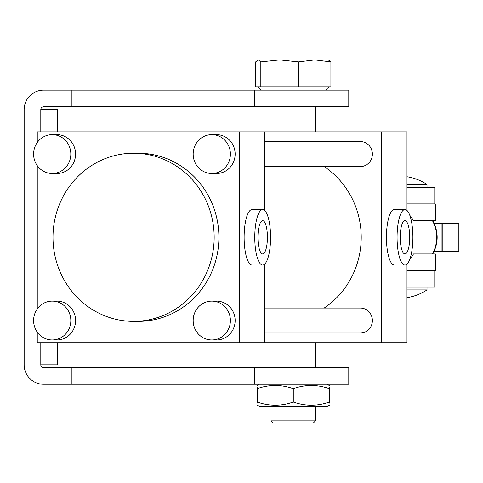 <?xml version="1.0" encoding="UTF-8"?>
<svg xmlns="http://www.w3.org/2000/svg" width="483" height="483" viewBox="0 0 483 483"><rect width="100%" height="100%" fill="white"/><g stroke="black" fill="none" stroke-linecap="round" stroke-linejoin="round"><path stroke-width="0.72" d="M254.384 384.251L254.384 367.599L348.768 367.599L348.768 384.251L43.573 384.251A19.423 19.423 0 0 1 24.15 364.828L24.15 109.569A19.423 19.423 0 0 1 43.573 90.152L348.768 90.152L348.768 106.797L43.573 106.797A2.777 2.777 0 0 0 40.795 109.569L40.795 131.877M40.795 342.743L40.795 364.828A2.777 2.777 0 0 0 43.573 367.599L254.384 367.599M71.249 384.251L71.249 367.599M71.249 90.152L71.249 106.797M57.447 131.877L57.447 109.569L40.795 109.569M57.447 342.743L57.447 364.828L40.795 364.828M409.807 259.28A33.297 31.914 -90 0 0 413.466 253.955L432.436 253.955A33.297 31.914 -90 0 0 432.436 220.665L413.466 220.665L435.334 220.665L435.334 204.019L406.988 204.019M406.988 270.607L435.334 270.607L435.334 253.955L413.466 253.955M434.229 251.184L441.969 251.184L441.969 223.436L434.229 223.436M441.969 223.436L458.85 223.436L458.85 251.184L441.969 251.184M442.211 223.436L442.211 251.184M434.778 270.607L434.778 287.144L406.988 287.144M70.826 154.077A19.423 18.614 -90 0 0 52.212 134.654A19.423 18.614 -90 0 0 33.593 154.077A19.423 18.614 -90 0 0 52.212 173.494A19.423 18.614 -90 0 0 70.826 154.077M52.212 173.494L56.952 173.494A19.423 18.614 -90 0 0 75.571 154.077A19.423 18.614 -90 0 0 56.952 134.654L52.212 134.654M70.826 320.549A19.423 18.614 -90 0 0 52.212 301.126A19.423 18.614 -90 0 0 33.593 320.549A19.423 18.614 -90 0 0 52.212 339.966A19.423 18.614 -90 0 0 70.826 320.549M52.212 339.966L56.952 339.966A19.423 18.614 -90 0 0 75.571 320.549A19.423 18.614 -90 0 0 56.952 301.126L52.212 301.126M230.397 154.077A19.423 18.614 -90 0 0 211.777 134.654A19.423 18.614 -90 0 0 193.164 154.077A19.423 18.614 -90 0 0 211.777 173.494A19.423 18.614 -90 0 0 230.397 154.077M211.777 173.494L216.523 173.494A19.423 18.614 -90 0 0 235.143 154.077A19.423 18.614 -90 0 0 216.523 134.654L211.777 134.654M230.397 320.549A19.423 18.614 -90 0 0 211.777 301.126A19.423 18.614 -90 0 0 193.164 320.549A19.423 18.614 -90 0 0 211.777 339.966A19.423 18.614 -90 0 0 230.397 320.549M211.777 339.966L216.523 339.966A19.423 18.614 -90 0 0 235.143 320.549A19.423 18.614 -90 0 0 216.523 301.126L211.777 301.126M264.678 308.063L360.415 308.063A12.486 11.966 90 0 1 372.381 320.549A12.486 11.966 90 0 1 360.415 333.035L264.678 333.035M264.678 141.591L360.415 141.591A12.486 11.966 90 0 1 372.381 154.077A12.486 11.966 90 0 1 360.415 166.563L264.678 166.563M257.928 237.31A16.645 4.745 90 0 0 262.667 253.955A16.645 4.745 90 0 0 267.413 237.31A16.645 4.745 90 0 0 262.667 220.665A16.645 4.745 90 0 0 257.928 237.31M270.577 237.31A27.742 7.903 90 0 0 262.667 209.568A27.742 7.903 90 0 0 254.764 237.31A27.742 7.903 90 0 0 262.667 265.058A27.742 7.903 90 0 0 270.577 237.31M262.667 209.568L252.029 209.568A27.742 7.903 90 0 0 244.126 237.31A27.742 7.903 90 0 0 252.029 265.058L262.667 265.058M400.232 237.31A16.645 4.745 90 0 0 404.977 253.955A16.645 4.745 90 0 0 409.723 237.31A16.645 4.745 90 0 0 404.977 220.665A16.645 4.745 90 0 0 400.232 237.31M412.887 237.31A27.742 7.903 90 0 0 404.977 209.568A27.742 7.903 90 0 0 397.074 237.31A27.742 7.903 90 0 0 404.977 265.058A27.742 7.903 90 0 0 412.887 237.31M404.977 209.568L394.339 209.568A27.742 7.903 90 0 0 386.436 237.31A27.742 7.903 90 0 0 394.339 265.058L404.977 265.058M133.574 153.244A84.066 80.583 90 0 1 214.162 237.31A84.066 80.583 90 0 1 133.574 321.376L138.319 321.376A84.066 80.583 90 0 0 218.902 237.31A84.066 80.583 90 0 0 138.319 153.244L133.574 153.244A84.066 80.583 90 0 0 52.991 237.31A84.066 80.583 90 0 0 133.574 321.376M324.153 166.563A84.066 80.583 90 0 1 324.153 308.063M37.257 142.503L37.257 131.877L239.381 131.877L239.381 342.743L406.988 342.743L406.988 264.141M239.381 131.877L264.678 131.877L264.678 210.479M264.678 264.141L264.678 342.743M264.678 131.877L406.988 131.877L406.988 210.479M381.691 131.877L381.691 342.743M37.257 332.117L37.257 342.743L239.381 342.743M37.257 165.645L37.257 308.975M406.988 184.482L427.008 184.482L427.008 187.259M427.008 287.144L427.008 289.915L406.988 289.915M406.988 203.904L434.778 203.904L434.778 187.259L406.988 187.259M413.466 220.665A33.297 31.914 -90 0 0 409.807 215.346M315.477 420.874L313.256 423.09L273.3 423.09L271.084 420.874L315.477 420.874L315.477 406.445M330.897 61.896L330.897 86.819L255.658 86.819L255.658 61.896L258.242 59.91L260.826 61.896L279.639 59.91L298.446 61.896L314.668 59.91L330.897 61.896L328.313 59.91M260.826 86.819L260.826 61.896M298.446 86.819L298.446 61.896M257.674 60.013L258.242 59.91L257.674 60.013M328.887 60.013L258.242 59.91M329.346 403.112L329.346 402.025C329.346 406.251 329.346 406.251 329.346 402.025C317.355 406.257 305.334 406.257 293.278 402.025L293.278 388.67C305.274 384.438 317.295 384.438 329.346 388.67C329.346 384.444 329.346 384.444 329.346 388.67L329.346 387.583M327.269 384.251L329.346 385.597M329.346 405.243L327.269 406.445L259.293 406.445L257.21 405.098M257.21 403.112L257.21 402.025C257.21 406.251 257.21 406.251 257.21 402.025L257.21 388.67C257.21 384.444 257.21 384.444 257.21 388.67L257.21 387.583M329.346 402.025L329.346 388.67M257.21 388.67C269.2 384.438 281.227 384.438 293.278 388.67M293.278 402.025C281.287 406.257 269.26 406.257 257.21 402.025M254.384 90.152L254.384 106.797M427.008 184.482A50.401 50.401 0 0 0 406.988 176.754M406.988 297.643A50.401 50.401 0 0 0 427.008 289.915M432.84 253.955C438.6 242.858 438.6 231.762 432.84 220.665M271.084 420.874L271.084 406.445M271.084 367.599L271.084 342.743M271.084 131.877L271.084 106.797M261.013 90.152L257.68 86.819M325.548 90.152L328.875 86.819M315.477 367.599L315.477 342.743M315.477 131.877L315.477 106.797M259.293 384.251L257.21 385.452"/></g></svg>
